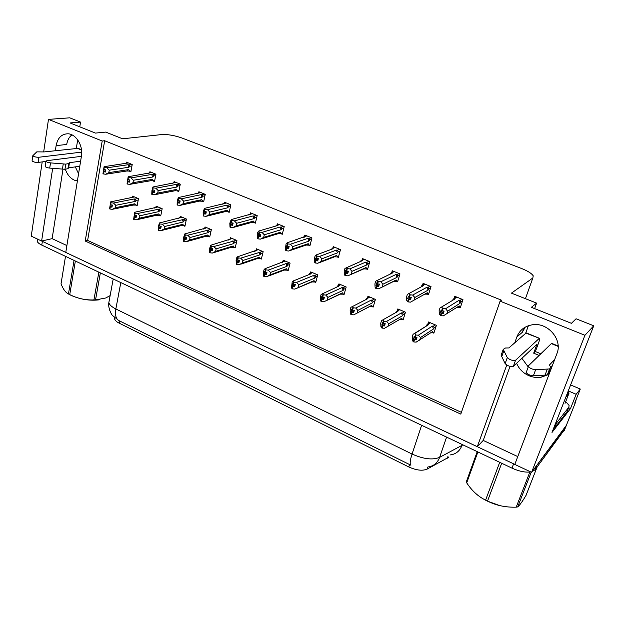 <?xml version="1.0" encoding="UTF-8"?>
<svg xmlns="http://www.w3.org/2000/svg" width="625" height="625" viewBox="0 0 625 625"><rect width="100%" height="100%" fill="white"/><g stroke="black" fill="none" stroke-linecap="round" stroke-linejoin="round"><path stroke-width="0.94" d="M78.57 173.711L75.305 166.875M77.391 180.984L74.375 180.164C70.203 178.219 67.203 174.594 65.367 169.289M528.234 366.953L521.898 358.312M516.586 363.281C518.992 368.922 523.062 373.047 528.812 375.641C533.016 377.414 537.273 377.898 541.578 377.102L547.445 374.922M448.438 457.391L427.125 469.109C422.422 471.07 416.305 470.352 408.773 466.953L119.297 323.227C116.609 321.859 115.031 320.414 114.57 318.891L114.539 317.656M566.375 425.32L531.594 472.344L514.789 464.414L556.922 353.617C562.867 339.836 548.031 322.273 532.719 324.734C524.938 325.938 519.648 330.016 516.859 336.977L514.758 342.805M525.219 327.148L522.312 332.32L523.891 327.961M66.883 245.562L52.125 238.656L41.617 241.023L31.25 236.133L42.203 161.906M510.023 366.383L483.219 440.422L517.766 456.586M483.219 440.422L477.297 446.719L65.766 252.43L81.43 156.133C83.344 146.039 76.227 134.133 68.125 133.789C61.727 133.828 57.727 137.773 56.125 145.617L55.359 150.641M568.633 407.75L570.5 408.562L552.016 432.43L593.75 325.797L576.062 318.773L571.422 323.312L531.367 307.305L536.609 303.117L511.445 293.133L532.836 278.008L533.227 275.828C531.68 273.406 527.656 270.914 521.156 268.336L182.258 138.117C174.633 135.438 167.789 134.25 161.727 134.562L122.594 138.797L105.695 132.094L95.43 133.086L70.062 122.945L80.531 122.102L69.734 117.82L48.477 119.383L43.68 151.906M568.477 390.992L576.148 394.289L570.5 408.562M576.148 394.289L580.289 389.047L570.82 385.008M576.039 399.766L575.656 401.914L574.711 403.133L580.289 389.047M48.477 119.383L102.203 141.008L85.211 241.016L460.789 414.102L500.102 301.148L584.93 335.289L593.75 325.797M584.93 335.289L531.594 472.344M52.672 168.32L41.617 241.023M506.734 365.062L477.297 446.719M76.344 148.25L77.688 139.867M79.773 126.828L80.531 122.102M550.453 370.625L549.383 371.055M525.594 333.414L528.391 325.719M534.617 308.602L536.609 303.117M500.102 301.148L501.477 300.18L104.656 140.742L102.203 141.008M104.656 140.742L87.625 240.438L461.398 412.344M87.625 240.438L85.211 241.016M281.102 233.773L282.289 234.258L284.203 226.609L277.305 223.797L276.977 225.117M276.148 225.953L279.312 224.609M227.945 211.828L229.18 212.344L230.875 204.828L224.336 202.156L224.07 203.367M202.398 201.289L203.656 201.805L205.25 194.359L198.883 191.75L198.633 192.922M177.508 191.016L178.781 191.539L180.281 184.156L174.078 181.617L173.852 182.742M153.242 181L154.531 181.531L155.945 174.211L149.891 171.742L149.688 172.82M254.172 222.656L255.383 223.156L257.188 215.578L250.469 212.828L250.172 214.094M308.773 245.187L309.938 245.672L311.961 237.953L304.875 235.055L304.516 236.453M337.203 256.922L338.344 257.391L340.484 249.609L333.203 246.633L332.805 248.102M366.438 268.992L367.547 269.445L369.812 261.594L362.328 258.531L362.07 260.273L364.312 259.344M396.5 281.398L397.578 281.844L399.984 273.914L392.273 270.766L391.797 272.375M427.438 294.164L428.484 294.594L431.016 286.594L423.094 283.359L422.562 285.039M459.273 307.305L460.289 307.727L462.969 299.648L454.805 296.312L454.219 298.109M453.867 299.188L453.68 299.742M129.578 171.234L130.883 171.773L132.219 164.516L126.312 162.102L126.125 163.156M260.297 258.641L261.336 259.086L263.148 251.664L256.453 248.812L256.133 250.141M208.664 236.469L209.742 236.937L211.352 229.633L205 226.93L204.734 228.148M183.836 225.813L184.93 226.281L186.445 219.039L180.25 216.406L180.008 217.578M159.625 215.414L160.734 215.891L162.164 208.711L156.125 206.141L155.898 207.273M234.148 247.414L235.203 247.867L236.914 240.5L230.391 237.727L230.102 239M287.156 270.172L288.164 270.609L290.086 263.117L283.211 260.195L282.859 261.586M314.734 282.016L315.727 282.445L317.758 274.891L310.695 271.883L310.305 273.352M343.078 294.188L344.039 294.602L346.188 286.984L338.93 283.891L338.5 285.445M372.211 306.695L373.148 307.102L375.422 299.414L367.953 296.242L367.477 297.875M402.164 319.562L403.078 319.953L405.477 312.195L397.805 308.93L397.281 310.633M432.984 332.797L433.859 333.172L436.398 325.352L428.5 321.992L427.93 323.781M427.586 324.852L427.414 325.383M136.016 205.273L137.141 205.758L138.484 198.641L132.594 196.133L132.391 197.227M548.578 374.211L549.273 373.719M62.984 169.141L52.125 238.656M56.125 145.617L66.695 144.477C67.406 140.266 69.141 137.047 71.898 134.836M514.797 464.398L41.641 241.023M575.656 401.914L565.875 426.57L536.742 465.469L535.086 469.703L532.172 471.57M109.375 299.688L108.828 302.695C107.914 307.984 111.437 314.664 112.523 315.5L118.766 320.539L410.914 465.219C409.648 464.086 410.031 460.359 412.055 454.039C423.453 459.109 432.633 460.219 439.609 457.367C437.461 463.031 433.578 466.234 427.961 466.977M564.836 429.203L535.086 469.703M530.695 471.922C525.367 472.633 519.125 471.367 511.977 468.125L41.789 245.102C39.195 243.852 37.656 242.57 37.172 241.25L37.445 239.43M137.273 205.086L133.117 205.078L112.32 209.32L109.93 209.039L110.297 206.945L112.008 207.148L112.383 205.047L110.32 204.695L110.32 204.156L109.578 208.883L110.695 201.836L134.477 196.938M130.906 197.938L131.648 197.484M136.289 205.289L134.82 203.773L115.398 207.703L115.828 205.297L135.258 201.43L136.109 200.422L135.359 199.062L134.258 198.961L113.437 203.031L111.047 202.742L110.672 204.844M111.047 202.742L110.695 201.836M109.93 209.039L110.297 206.945M112.25 205.789L109.945 206.25M110.695 202.586L110.32 204.695M135.258 201.43L134.258 198.961M115.398 207.703L112.32 209.32M113.437 203.031L115.828 205.297M133.117 205.078L134.82 203.773M112.117 206.523L110.211 206.906M109.945 206.789L109.664 208.922M112.133 206.414L110.039 206.828M131.008 171.109L126.82 170.992L105.719 174.242L103.305 173.922L103.586 171.75L105.398 172.016L105.766 169.875L104.047 169.648L104.062 167.359L102.953 173.781L104.078 166.68L128.32 162.93M105.492 171.461L103.586 171.75M103.305 173.922L103.672 171.789M103.32 171.641L102.953 173.781M103.414 171.68L105.508 171.367M105.602 170.812L103.336 171.156M130.023 171.258L128.516 169.625L108.82 172.633L105.719 174.242M126.82 170.992L128.516 169.625M132.031 164.438L129.062 164.875L129.82 166.25L131.961 165.93M129.062 164.875L127.953 164.75L128.953 167.234L129.82 166.25M127.953 164.75L106.828 167.828L109.242 170.18L128.953 167.234M108.82 172.633L109.242 170.18M106.828 167.828L104.414 167.508M124.742 163.719L125.344 163.352M104.062 167.359L104.078 166.68M160.875 215.203L159.898 215.422L158.484 213.93L139.477 218.187L136.367 219.828L133.969 219.555L134.367 217.445L136.078 217.641L136.477 215.523L134.406 215.172L134.367 214.602L133.609 219.398L134.742 212.266L158.008 206.945M154.398 208.047L155.242 207.539M139.477 218.187L139.938 215.766L158.953 211.562L159.805 210.539L159.047 209.156L137.562 213.484L135.164 213.203L134.766 215.328M135.164 213.203L134.742 212.266M159.898 215.422L156.727 215.234L136.727 219.75M133.969 219.555L134.367 217.445M136.352 216.195L133.969 216.719M134.805 213.047L134.406 215.172M158.953 211.562L157.945 209.063M137.562 213.484L139.938 215.766M156.727 215.234L158.484 213.93M136.203 216.977L134.273 217.398M134.008 217.281L133.703 219.438M136.227 216.852L134.094 217.328M185.078 225.57L184.102 225.82L182.758 224.336L164.188 228.953L161.039 230.617L158.641 230.352L159.062 228.219L160.781 228.406L161.203 226.273L159.117 225.922L159.039 225.336L158.273 230.188L158.422 226.437L159.43 222.961L182.141 217.211M178.492 218.43L179.438 217.852M164.188 228.953L164.68 226.5L183.258 221.953L184.102 220.906L183.336 219.516L162.32 224.219L159.914 223.945L159.492 226.078M159.914 223.945L159.43 222.961M184.102 225.82L180.945 225.648L161.695 230.453M158.641 230.352L159.062 228.219M161.086 226.859L158.617 227.461M159.547 223.781L159.117 225.922M183.258 221.953L182.234 219.422M162.32 224.219L164.68 226.5M180.945 225.648L182.758 224.336M160.922 227.695L158.969 228.18M158.695 228.055L158.367 230.227M160.945 227.57L158.789 228.094M209.898 236.211L208.938 236.477L207.656 235.016L189.555 240L186.375 241.688L183.969 241.43L184.422 239.281L186.141 239.469L186.594 237.312L184.492 236.961L184.367 236.344L183.586 241.266L183.633 237.422L184.773 233.945L206.891 227.734M203.195 229.086L204.25 228.43M189.555 240L190.078 237.531L208.188 232.609L209.031 231.547L208.258 230.133L187.742 235.234L185.328 234.969L184.875 237.125M185.328 234.969L184.773 233.945M208.938 236.477L205.781 236.328L187.336 241.422M183.969 241.43L184.422 239.281M186.492 237.797L183.914 238.492M184.945 234.805L184.492 236.961M203.781 228.93L204.242 228.805M208.188 232.609L207.156 230.047M187.742 235.234L190.078 237.531M205.781 236.328L207.656 235.016M186.305 238.695L184.32 239.234M184.039 239.117L183.688 241.305M186.328 238.562L184.141 239.156M154.664 180.852L150.484 180.766L129.812 184.352L127.398 184.047L127.695 181.852L129.516 182.109L129.914 179.953L128.188 179.727L128.219 177.414L127.039 183.891L128.18 176.711L151.906 172.562M129.625 181.523L127.695 181.852M127.398 184.047L127.789 181.891M127.43 181.734L127.039 183.891M127.523 181.773L129.641 181.414M129.75 180.828L127.398 181.227M153.68 181.023L152.242 179.398L132.945 182.719L129.812 184.352M150.484 180.766L152.242 179.398M155.703 174.109L152.797 174.594L153.562 175.984L155.672 175.633M152.797 174.594L151.688 174.477L152.703 176.992L153.562 175.984M151.688 174.477L131 177.883L133.406 180.242L152.703 176.992M132.945 182.719L133.406 180.242M131 177.883L128.586 177.562M148.297 173.445L148.992 173.031M128.219 177.414L128.18 176.711M178.922 190.844L174.75 190.797L154.547 194.734L152.031 194.391L152.453 192.219L154.273 192.477L154.695 190.297L152.969 190.078L153.016 187.742L151.758 194.273L151.93 190.656L152.922 187L176.086 182.438M154.398 191.844L152.453 192.219M152.125 194.43L152.547 192.258M152.172 192.102L151.758 194.273M152.273 192.141L154.422 191.734M154.539 191.102L152.102 191.562M177.945 191.039L176.57 189.43L157.711 193.078L154.547 194.734M174.75 190.797L176.57 189.43M179.984 184.031L177.148 184.562L177.914 185.969L179.992 185.578M177.148 184.562L176.031 184.453L177.062 186.992L177.914 185.969M176.031 184.453L155.82 188.203L158.203 190.578L177.062 186.992M157.711 193.078L158.203 190.578M155.82 188.203L153.391 187.891M172.445 183.422L173.234 182.961M153.016 187.742L152.922 187M203.805 201.094L202.836 201.305L201.531 199.711L183.141 203.703L179.945 205.391L177.414 205.055L177.867 202.859L179.695 203.117L180.148 200.914L178.414 200.703L178.484 198.344L177.133 204.938L177.203 201.227L178.32 197.562L200.891 192.578M179.836 202.438L177.867 202.859M177.516 205.094L177.961 202.898M177.586 202.742L177.133 204.938M177.68 202.781L179.859 202.312M180 201.641L177.469 202.18M202.836 201.305L199.648 201.086L180.234 205.328M199.648 201.086L201.531 199.711M204.891 194.211L202.125 194.789L202.906 196.211L204.945 195.781M202.125 194.789L201.016 194.68L202.055 197.258L202.906 196.211M201.016 194.68L181.297 198.805L183.664 201.188L202.055 197.258M183.141 203.703L183.664 201.188M181.297 198.805L178.867 198.5M197.219 193.664L198.117 193.148M178.484 198.344L178.32 197.562M229.344 211.609L228.375 211.852L227.148 210.273L209.258 214.625L206.031 216.336L203.492 216.008L203.969 213.797L205.812 214.047L206.289 211.828L204.555 211.617L205.031 209.391L204.641 209.227L203.203 215.883L203.164 212.078L204.414 208.414L226.344 202.977M205.969 213.313L203.969 213.797M203.594 216.047L204.07 213.836M203.68 213.672L203.203 215.883M203.781 213.711L206 213.18M206.156 212.453L203.516 213.086M228.375 211.852L225.203 211.641L206.633 216.188M225.203 211.641L227.148 210.273M230.453 204.648L227.766 205.289L228.547 206.727L230.555 206.25M227.766 205.289L226.656 205.18L227.703 207.797L228.547 206.727M226.656 205.18L207.469 209.687L209.812 212.086L227.703 207.797M209.258 214.625L209.812 212.086M207.469 209.687L205.031 209.391M204.555 211.617L204.156 211.453M222.633 204.195L223.648 203.602M204.641 209.227L204.414 208.414M551.625 343.328L528.477 365.758L528.398 366.523C529.945 368.359 532.367 369.406 535.648 369.672L549.578 368.945L547.297 374.953L533.383 375.742L535.648 369.672M539.047 355.414L533.68 353.164L537 344.188L513.375 366.289L515.562 360.258C512.641 360.875 509.891 359.984 507.297 357.586L503.242 349.336L505.469 348.008L508.836 347.945L525.93 333.125L539.5 338.336C539.891 338.602 539.617 340.023 538.688 342.609L535.375 351.539L533.68 353.164M540.719 353.773L535.375 351.539M567.188 411.43L554.57 428.109L553.844 427.766M565.703 401.633L569.078 405.406L568.859 407.18L556.656 422.789L554.57 428.109M555.922 422.445L556.656 422.789M557.031 419.617L573.305 378.047M526.414 332.945L525.93 333.125M515.562 360.258L539.086 338.547M503.242 349.336L501.133 355.266L505.133 363.609C507.703 366.031 510.453 366.922 513.375 366.289M501.734 356.617L503.852 350.672M549.578 368.945L550.797 367.336L549.391 365.047L554.68 359.508M552.453 365.367L550.727 367.195M526.242 371.812L526.156 372.586C527.688 374.438 530.102 375.492 533.383 375.742M550.258 368.75L548.523 373.312L547.297 374.953M547.32 369.094L545.047 375.109M81.398 156.344L46.898 160.672L45.969 161.328C46.609 162.078 48.117 162.594 50.508 162.883L65.75 164.125L64.945 169.281L49.719 168.086L50.508 162.883M78.148 148.352L44 151.938L36.781 151.859L32.812 155.727C34.039 156.781 36.055 157.281 38.867 157.25L81.695 152.109M45.953 161.438L38.109 162.422L38.867 157.25M32.117 160.562L32.07 160.906C33.289 161.969 35.305 162.469 38.109 162.422M69.453 162.672L68.648 167.797L67.93 168.703L68.742 163.562L69.453 162.672L80.609 161.203M79.789 166.25L68.648 167.797M45.242 166.18L45.188 166.531C45.828 167.289 47.336 167.812 49.719 168.086M67.93 168.703L64.945 169.281M68.742 163.562L65.75 164.125M63.25 163.93L62.445 169.102M568.211 391.664L569.062 393.062L566.375 396.359M499.766 505.609L487.102 501.016L482.523 498.492M501.688 463.25L487.523 501.117L485.586 500.164L499.711 462.312M477.883 451.953L466.703 482.859C471.219 489.711 476.562 494.961 482.719 498.609L485.586 500.164M466.703 482.859L466.352 481.75L477.227 451.648M531.227 472.172L517.703 506.922L516.211 507.156L529.852 472.039M517.703 506.922C519.633 505.32 522.406 501.484 526.016 495.422L537.133 466.961M487.523 501.117C496.172 505.477 505.742 507.492 516.211 507.156M99.812 299.766C90.07 300.992 80.492 299.523 71.078 295.352L68.508 293.992M75.352 261.023L69.734 294.602L68.461 293.969L74.055 260.406M65.508 256.352L61.039 283.797C63.016 288.938 65.352 292.258 68.07 293.758L68.461 293.969M100.359 272.883L95.531 299.938L93.922 299.93L98.852 272.172M95.531 299.938L105.727 297.984L110.133 295.609M69.734 294.602C77.422 298.469 85.484 300.242 93.922 299.93M235.375 247.117L234.414 247.414L233.211 245.977L215.602 251.344L212.391 253.055L209.984 252.813L210.461 250.641L212.188 250.82L212.672 248.648L210.945 248.469L210.383 247.656L209.594 252.641L209.523 248.695L210.797 245.227L232.281 238.531M228.539 240.031L229.719 239.281M215.602 251.344L216.164 248.852L233.773 243.547L234.609 242.461L233.828 241.031L213.844 246.547L211.43 246.289L210.945 248.469M211.43 246.289L210.797 245.227M234.414 247.414L231.266 247.281L213.68 252.664M209.984 252.813L210.461 250.641M212.586 249.016L209.898 249.82M211.039 246.117L210.555 248.297M229.078 239.875L229.734 239.68M233.773 243.547L232.727 240.953M213.844 246.547L216.164 248.852M231.266 247.281L233.211 245.977M212.367 249.992L210.359 250.594M210.07 250.469L209.687 252.68M212.406 249.844L210.172 250.516M261.523 258.32L260.562 258.648L259.438 257.227L242.367 262.992L239.117 264.742L236.703 264.5L237.219 262.312L238.945 262.484L239.453 260.297L237.328 259.945L237.109 259.273L236.305 264.32L236.117 260.273L236.703 257.766L237.531 256.812L258.344 249.617M254.547 251.281L255.859 250.422M242.367 262.992L242.961 260.484L260.031 254.781L260.859 253.672L260.07 252.219L240.664 258.172L238.242 257.922L237.727 260.117M238.242 257.922L237.531 256.812M260.562 258.648L257.43 258.531L240.758 264.188M236.703 264.5L237.219 262.312M239.398 260.531L236.594 261.461M237.844 257.75L237.328 259.945M255.016 251.125L255.906 250.836M260.031 254.781L258.977 252.148M240.664 258.172L242.961 260.484M257.43 258.531L259.438 257.227M239.156 261.586L237.109 262.266M236.812 262.133L236.406 264.367M239.188 261.422L236.914 262.18M288.367 269.812L287.414 270.172L286.375 268.773L269.867 274.969L266.586 276.742L264.164 276.516L264.711 274.305L266.438 274.477L266.984 272.266L264.844 271.914L264.57 271.211L263.758 276.336L263.375 275.344L263.445 272.172L264.07 269.648L265.008 268.719L285.102 261M281.242 262.852L282.695 261.867M269.867 274.969L270.5 272.438L287 266.305L287.828 265.18L287.031 263.711L285.93 263.641L268.227 270.117L265.805 269.875L265.258 272.094M265.805 269.875L265.008 268.719M287.414 270.172L284.297 270.086L268.602 275.984M264.164 276.516L264.711 274.305M266.969 272.336L264.031 273.422M265.391 269.703L264.844 271.914M281.633 262.711L282.781 262.297M287 266.305L285.93 263.641M268.227 270.117L270.5 272.438M284.297 270.086L286.375 268.773M266.68 273.492L264.609 274.258M264.297 274.125L263.859 276.383M266.727 273.312L264.406 274.172M255.562 222.406L254.602 222.672L253.445 221.109L236.094 225.844L232.828 227.586L230.289 227.266L230.797 225.023L232.641 225.273L233.148 223.039L231.406 222.828L231.922 220.586L231.516 220.422L229.984 227.133L229.828 223.227L231.219 219.57L252.477 213.648M232.82 224.484L230.797 225.023M230.391 227.305L230.898 225.07M230.5 224.898L229.984 227.133M230.602 224.945L232.852 224.336M233.031 223.555L230.289 224.289M254.602 222.672L251.437 222.484L233.781 227.328M251.437 222.484L253.445 221.109M256.688 215.375L254.086 216.062L254.875 217.523L256.852 216.992M254.086 216.062L252.977 215.969L254.039 218.609L254.875 217.523M252.977 215.969L234.367 220.875L236.687 223.281L254.039 218.609M236.094 225.844L236.687 223.281M234.367 220.875L231.922 220.586M231.406 222.828L231.008 222.664M249.437 214.828L249.898 214.703M248.727 215.008L249.859 214.328M231.516 220.422L231.219 219.57M282.484 233.484L281.531 233.781L280.461 232.242L263.672 237.375L260.375 239.148L257.828 238.828L258.367 236.578L260.219 236.812L260.766 234.555L259.016 234.359L259.562 232.094L259.148 231.922L257.797 235.805L258.164 236.492L257.516 238.703L257.234 234.687L257.852 232.102L258.773 231.031L276.852 225.742M260.43 235.953L258.367 236.578M257.93 238.875L258.477 236.617M258.062 236.445L257.516 238.703M258.164 236.492L260.461 235.797M260.672 234.938L257.797 235.805M281.531 233.781L278.383 233.617L261.703 238.742M278.383 233.617L280.461 232.242M283.641 226.383L281.117 227.133L281.922 228.609L283.852 228.031M281.117 227.133L280.008 227.039L281.086 229.719L281.922 228.609M280.008 227.039L262.008 232.375L264.305 234.789L281.086 229.719M263.672 237.375L264.305 234.789M262.008 232.375L259.562 232.094M259.016 234.359L258.602 234.188M275.508 226.141L276.773 225.352M259.148 231.922L258.773 231.031M310.148 244.867L309.195 245.195L308.211 243.68L292.039 249.234L288.703 251.031L286.148 250.727L286.719 248.445L288.578 248.688L289.156 246.406L287.406 246.211L287.984 243.93L287.562 243.75L286.086 247.641L286.516 248.359L285.938 250.641L285.391 249.641L286.07 243.859L287.109 242.82L306.875 235.875M288.82 247.742L286.719 248.445M286.258 250.773L286.828 248.492M286.406 248.312L285.828 250.594M286.516 248.359L288.859 247.57M289.102 246.625L286.086 247.641M309.195 245.195L306.055 245.055L290.438 250.438M306.055 245.055L308.211 243.68M311.32 237.688L308.891 238.5L309.703 240L311.594 239.359M308.891 238.5L307.789 238.414L308.875 241.133L309.703 240M307.789 238.414L290.438 244.203L292.703 246.625L308.875 241.133M292.039 249.234L292.703 246.625M290.438 244.203L287.984 243.93M287.406 246.211L286.984 246.039M303.016 237.586L304.133 236.531L303.555 237.414L304.539 237.086M287.562 243.75L287.109 242.82M315.945 281.617L315 282.016L314.039 280.641L294.828 289.086L292.406 288.867L292.984 286.641L294.711 286.797L295.289 284.57L293.133 284.227L292.812 283.492L291.977 288.68L291.523 287.641L292.195 281.859L293.258 280.961L310.383 274.07L310.266 273.617L312.586 272.688M308.656 274.766L310.266 273.617M298.141 287.281L298.812 284.727L314.711 278.156L315.523 277L314.719 275.516L313.625 275.453L296.57 282.398L294.141 282.172L293.562 284.406M294.141 282.172L293.258 280.961M315 282.016L311.891 281.945L297.227 288.086M292.406 288.867L292.984 286.641M295.078 284.547L292.234 285.719M293.719 281.984L293.133 284.227M308.953 274.648L310.383 274.07M314.711 278.156L313.625 275.453M296.57 282.398L298.812 284.727M311.891 281.945L314.039 280.641M294.992 285.719L292.875 286.594M292.555 286.453L292.086 288.727M295.047 285.523L292.664 286.5M344.289 293.734L343.336 294.18L342.477 292.836L323.867 301.781L321.445 301.57L322.055 299.32L323.789 299.477L324.406 297.227L322.234 296.883L321.852 296.117L321.008 301.383L320.469 300.297L320.43 296.984L321.125 294.414L338.758 286.172L338.602 285.695L340.82 284.695M336.82 287.039L337.914 285.695L338.602 285.695M327.219 299.945L327.93 297.367L343.18 290.328L343.984 289.148L343.172 287.641L342.078 287.586L325.719 295.031L323.289 294.82L322.672 297.07M323.289 294.82L322.312 293.555M343.336 294.18L340.242 294.141L326.672 300.477M321.445 301.57L322.055 299.32M323.836 297.172L321.234 298.359M322.852 294.625L322.234 296.883M337.008 286.953L338.758 286.172M343.18 290.328L342.078 287.586M325.719 295.031L327.93 297.367M340.242 294.141L342.477 292.836M324.117 298.273L321.945 299.273M321.617 299.133L321.117 301.43M324.18 298.055L321.734 299.18M373.414 306.195L372.469 306.688L371.703 305.375L353.75 314.844L351.32 314.641L351.977 312.375L353.711 312.516L354.359 310.25L352.625 310.102L351.734 309.109L350.875 314.445L350.258 313.312L350.148 309.93L350.891 307.336L367.914 298.602L367.719 298.109L369.844 297.039M365.75 299.695L366.805 298.258L367.719 298.109M351.281 314.344L350.875 314.445M357.133 312.977L357.891 310.375L372.445 302.836L373.242 301.633L372.422 300.109L371.336 300.062L355.711 308.031L353.281 307.828L352.625 310.102M353.281 307.828L352.203 306.516M372.469 306.688L369.391 306.672L356.953 313.164M351.32 314.641L351.977 312.375M353.43 310.172L351.078 311.375M352.828 307.633L352.18 309.906M365.836 299.656L367.914 298.602M372.445 302.836L371.336 300.062M355.711 308.031L357.891 310.375M369.391 306.672L371.703 305.375M354.094 311.172L351.859 312.328M351.523 312.18L350.992 314.5M354.164 310.93L351.641 312.227M403.375 318.992L402.422 319.555L401.758 318.266L384.508 328.281L382.078 328.102L382.773 325.812L384.508 325.945L385.195 323.656L383 323.32L382.492 322.477L381.617 327.898L380.906 326.711L380.734 323.25L381.523 320.633L397.906 311.391L397.672 310.875L399.688 309.734M397.906 311.391L395.523 312.703L396.484 311.242L397.672 310.875M382.047 327.766L381.617 327.898M387.93 326.383L388.727 323.758L402.547 315.711L403.336 314.477L402.508 312.93L401.422 312.891L386.594 321.414L384.156 321.219L383.461 323.516M384.156 321.219L382.977 319.852M402.422 319.555L399.531 319.57M382.078 328.102L382.773 325.812M383.906 323.555L381.805 324.766M383.695 321.023L383 323.32M402.547 315.711L401.422 312.891M386.594 321.414L388.727 323.758M399.602 319.531L401.758 318.266M384.969 324.422L382.656 325.758M382.305 325.609L381.734 327.945M385.055 324.141L382.43 325.664M434.195 332.141L433.234 332.781L432.688 331.523L416.18 342.125L413.75 341.953L414.484 339.648L416.219 339.773L416.953 337.461L415.219 337.336L414.164 336.25L413.281 341.742L412.477 340.508L412.234 336.969L413.07 334.32L428.758 324.547L428.484 324.008L430.383 322.789M426.289 325.859L427.062 324.602L428.484 324.008M413.734 341.578L413.281 341.742M419.641 340.195L420.484 337.547L433.523 328.945L434.289 327.688L433.453 326.125L432.375 326.094L418.391 335.195L415.953 335.016L415.219 337.336M415.953 335.016L414.664 333.586L428.758 324.547M433.234 332.781L430.711 332.844M413.75 341.953L414.484 339.648M415.305 337.344L413.438 338.555M415.477 334.812L414.742 337.125M427 324.703L426.836 325.312L428.703 324.555M433.523 328.945L432.375 326.094M418.391 335.195L420.484 337.547M430.945 332.68L432.688 331.523M416.781 338.008L414.367 339.594M414.008 339.438L413.398 341.797M416.883 337.695L414.133 339.492M338.57 256.562L337.625 256.93L336.734 255.43L321.211 261.43L317.836 263.266L315.273 262.961L315.891 260.664L317.75 260.891L318.367 258.594L316.617 258.406L317.227 256.102L316.789 255.922L315.188 259.82L315.672 260.578L315.062 262.875L314.43 261.836L314.398 258.586L315.094 255.953L316.258 254.945L333 248.742L332.852 248.312L335.195 247.445M318.031 259.852L315.891 260.664M315.391 263.008L316 260.711M315.562 260.531L314.953 262.828M315.672 260.578L318.078 259.656M318.359 258.625L315.188 259.82M337.625 256.93L334.508 256.805L320 262.422M334.508 256.805L336.734 255.43M339.766 249.312L337.438 250.188L338.258 251.703L340.102 251.008M337.438 250.188L336.336 250.109L337.445 252.867L338.258 251.703M336.336 250.109L319.68 256.367L321.922 258.797L337.445 252.867M321.211 261.43L321.922 258.797M319.68 256.367L317.227 256.102M316.617 258.406L316.172 258.227M331.711 249.219L333 248.742M331.281 249.383L332.852 248.312M316.789 255.922L316.258 254.945M367.797 268.578L366.859 268.992L366.062 267.516L347.82 275.844L345.258 275.555L345.906 273.234L347.773 273.461L348.422 271.141L346.672 270.961L347.32 268.633L346.875 268.445L346.219 270.773L345.781 270.039L345.133 272.359L345.688 273.141L344.922 275.414L344.312 274.375L344.219 271.055L344.961 268.398L362.258 260.727L362.07 260.273M348.102 272.297L345.906 273.234M345.367 275.602L346.023 273.281M345.57 273.094L344.922 275.414M345.688 273.141L348.156 272.086M348.07 271.102L345.133 272.359M366.859 268.992L363.75 268.891L350.438 274.703M363.75 268.891L366.062 267.516M369.016 261.266L366.789 262.211L367.617 263.742L369.414 262.969M366.789 262.211L365.688 262.133L366.812 264.93L367.617 263.742M365.688 262.133L349.781 268.883L351.984 271.32L366.812 264.93M351.227 273.984L351.984 271.32M349.781 268.883L347.32 268.633M346.672 270.961L346.219 270.773M360.633 261.414L362.258 260.727M360.32 261.539L361.398 260.258L363.992 259.211M346.875 268.445L346.258 267.422M397.859 280.922L396.914 281.391L396.234 279.953L378.688 288.797L376.117 288.516L376.812 286.18L378.68 286.398L379.367 284.055L377.617 283.883L378.312 281.531L377.844 281.336L377.156 283.688L376.656 282.922L375.961 285.258L376.586 286.086L375.891 288.422L375.078 287.281L374.914 283.883L375.703 281.203L392.352 273.055L392.125 272.578L394.258 271.578M379.07 285.078L376.812 286.18M376.242 288.57L376.93 286.227M376.461 286.031L375.773 288.375M376.586 286.086L379.141 284.844M378.617 283.977L375.961 285.258M396.914 281.391L393.836 281.32L381.766 287.281M393.836 281.32L396.234 279.953M399.094 273.555L396.977 274.57L397.812 276.125L399.57 275.273M396.977 274.57L395.883 274.508L397.023 277.336L397.812 276.125M395.883 274.508L380.766 281.773L382.938 284.219L397.023 277.336M382.133 286.906L382.938 284.219M380.766 281.773L378.312 281.531M377.617 283.883L377.156 283.688M390.344 274.008L392.352 273.055M390.18 274.086L391.211 272.711L392.125 272.578M377.844 281.336L377.141 280.266M428.789 293.625L427.844 294.156L427.273 292.742L410.484 302.141L407.906 301.875L408.641 299.508L410.516 299.719L411.25 297.352L409.5 297.195L410.234 294.82L409.75 294.625L409.016 296.992L408.445 296.188L407.719 298.547L408.406 299.414L407.68 301.773L406.766 300.578L406.531 297.102L407.359 294.398L423.32 285.742L423.047 285.242L425.063 284.164M410.977 298.219L408.641 299.508M408.031 301.922L408.766 299.562M408.289 299.359L407.555 301.719M408.406 299.414L411.062 297.945M410.086 297.25L407.719 298.547M427.844 294.156L424.828 294.117L427.273 292.742M430.039 286.195L428.047 287.289L428.891 288.867L430.602 287.914M428.047 287.289L426.953 287.234L428.109 290.109L428.891 288.867M426.953 287.234L412.688 295.047L414.812 297.5L428.109 290.109M413.969 300.211L414.812 297.5M412.688 295.047L410.234 294.82M409.5 297.195L409.016 296.992M420.906 287.047L423.32 285.742M420.883 287.062L421.852 285.594L423.047 285.242M409.75 294.625L408.953 293.492M460.633 306.672L459.68 307.289L459.227 305.906L443.242 315.891L440.664 315.633L441.445 313.25L443.32 313.445L444.094 311.062L442.344 310.906L443.125 308.516L442.633 308.312L441.852 310.703L441.211 309.859L440.438 312.242L441.203 313.148L440.43 315.531L439.406 314.281L439.102 310.719L439.984 307.992L455.203 298.797L454.883 298.273L456.766 297.117M443.891 311.695L441.445 313.25M440.789 315.688L441.57 313.297M441.078 313.094L440.297 315.477M441.203 313.148L443.992 311.383M442.531 310.922L440.438 312.242M459.68 307.289L457.062 307.297M457.281 307.164L459.227 305.906M461.891 299.211L460.023 300.383L460.875 301.984L462.547 300.922M460.023 300.383L458.945 300.336L460.109 303.25L460.875 301.984M458.945 300.336L445.578 308.734L447.664 311.188L460.109 303.25M446.766 313.93L447.664 311.188M445.578 308.734L443.125 308.516M442.344 310.906L441.852 310.703M453.227 299.594L453.367 298.969L452.633 300.18L455.203 298.797M453.367 298.969L454.883 298.273M442.633 308.312L441.727 307.133M447.336 458.195L448.039 456.195M522.312 332.32L516.859 336.977M532.836 278.008L525.43 298.68M119.297 323.227L119.719 321.016M427.125 469.109L427.844 467.016M408.773 466.953L409.578 464.555M446.602 437.117L439.609 457.367L462.93 444.859M450.453 454.898C455.969 454.125 459.789 450.992 461.93 445.5L462.266 444.547M118.766 320.539C115.867 318.672 114.898 314.812 115.852 308.969L412.055 454.039L421.617 425.273M113.195 278.969L108.828 302.695C109.531 304.883 111.875 306.969 115.852 308.969L120.805 282.578M564.336 430.461L565.875 426.57M511.977 468.125L513.602 463.852M41.789 245.102L42.359 241.375M138.18 198.508L135.359 199.062M136.109 200.422L138.227 200.008M161.805 208.562L159.047 209.156M159.805 210.539L161.891 210.078M186.031 218.859L183.336 219.516M184.102 220.906L186.156 220.406M203.211 229.062L203.633 228.953M210.875 229.43L208.258 230.133M209.031 231.547L211.055 231M568.859 407.18L566.836 412.312M572.258 380.711L572.711 380.172M551.188 343.531L558.148 346.398M505.133 363.609L507.297 357.586M76.992 148.172L81.539 150.047M569.062 393.062L565.039 403.328M228.641 239.914L229.086 239.781M236.375 240.273L233.828 241.031M234.609 242.461L236.594 241.867M254.734 251.055L255.188 250.906M262.547 251.406L260.07 252.219M260.859 253.672L262.812 253.016M281.531 262.492L281.969 262.328M289.414 262.836L287.031 263.711M287.828 265.18L289.742 264.469M248.734 215L249.773 214.188M275.609 226.023L276.102 225.875M303.211 237.336L303.703 237.18M309.055 274.234L309.461 274.078M317.016 274.57L314.719 275.516M315.523 277L317.398 276.227M345.375 286.633L343.172 287.641M343.984 289.148L345.82 288.305M374.531 299.031L372.422 300.109M373.242 301.633L375.039 300.711M404.5 311.781L402.508 312.93M403.336 314.477L405.086 313.461M435.336 324.898L433.453 326.125M434.289 327.688L436.008 326.562M331.586 248.977L332.047 248.805M360.758 260.93L361.148 260.766M114.57 318.891L114.758 317.852M541.578 377.102L543.367 375.195M37.172 241.25L37.5 239.086M131.664 197.367L134.297 196.859M131.211 197.875L131.656 197.469M125.367 163.258L128.164 162.859M155.242 207.414L157.82 206.867M154.75 207.977L155.258 207.477M179.422 217.719L181.93 217.117M178.875 218.336L179.438 217.742M203.617 228.969L206.664 227.641M149 172.93L151.734 172.492M172.82 183.352L173.242 182.945M173.234 182.852L175.906 182.367M197.633 193.578L198.117 193.078M198.094 193.031L200.695 192.492M223.086 204.086L223.625 203.484M223.609 203.477L226.133 202.891M526.359 332.93L539.5 338.336M551.578 343.312L558.133 346.008M526.156 372.586L528.398 366.523M77.984 148.281L81.5 149.727M45.188 166.531L45.969 161.328M32.07 160.906L32.812 155.727M483.383 499.008L482.719 498.609M229.664 239.125L232.039 238.43M228.992 239.898L229.617 239.117M255.773 250.258L258.086 249.508M255.023 251.125L255.664 250.258M282.586 261.688L284.82 260.883M281.773 262.633L282.375 261.719M249.797 214.195L252.25 213.555M276.023 225.984L276.602 225.195M276.688 225.203L279.062 224.516M304.32 236.516L306.602 235.766M310.125 273.422L312.281 272.555M309.227 274.469L309.781 273.516M338.422 285.484L340.492 284.555M337.438 286.633L337.914 285.688M367.5 297.883L369.484 296.891M366.414 299.148L366.805 298.25M397.406 310.625L399.289 309.562M396.203 312.039L396.484 311.242M428.156 323.742L429.945 322.602M331.852 249.133L332.383 248.211M332.711 248.141L334.906 247.328M360.938 261.195L361.398 260.258M390.844 273.609L391.211 272.711M391.906 272.375L393.906 271.43M421.594 286.406L421.852 285.594M422.781 285.023L424.68 284.008M454.562 298.039L456.344 296.945"/></g></svg>
